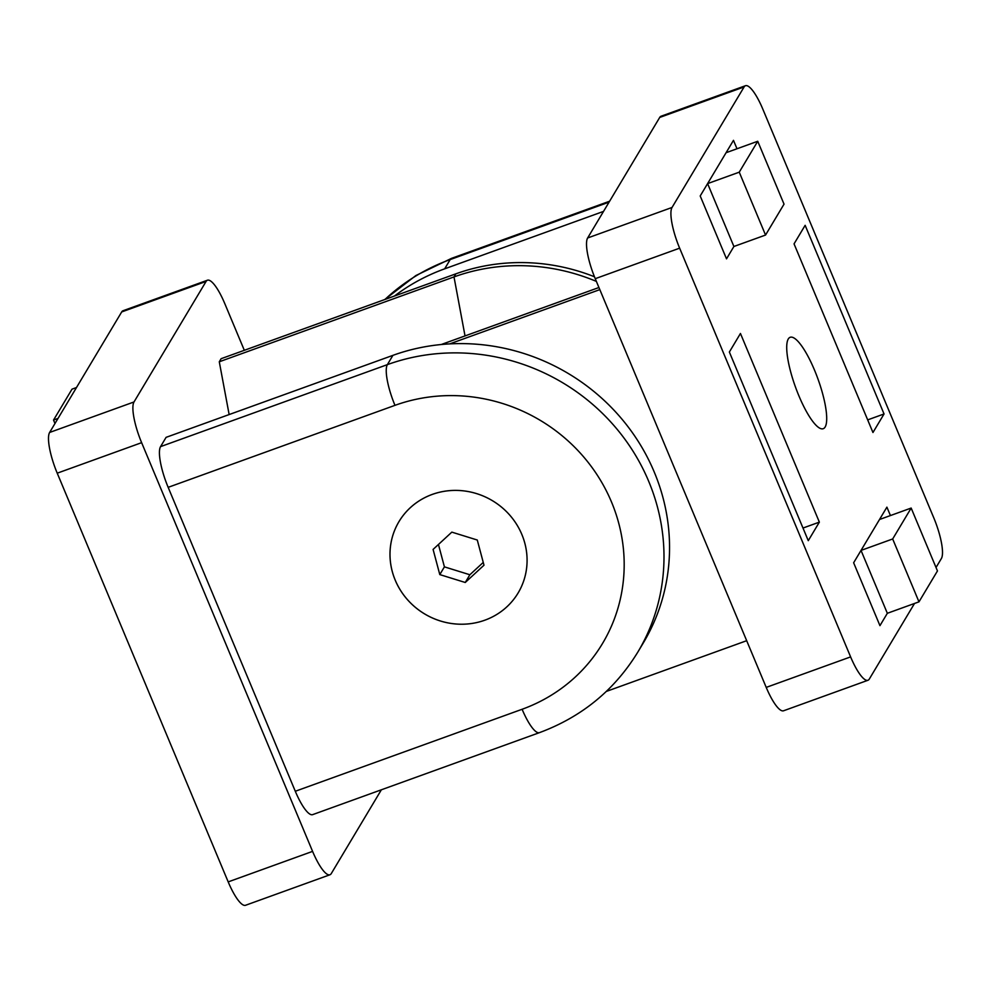 <?xml version="1.0" encoding="UTF-8"?>
<svg xmlns="http://www.w3.org/2000/svg" width="991" height="991" viewBox="0 0 991 991"><rect width="100%" height="100%" fill="white"/><g stroke="black" fill="none" stroke-linecap="round" stroke-linejoin="round"><path stroke-width="1.49" d="M441.206 344.534L598.936 287.514M745.455 85.722L661.059 116.232A34.722 8.535 70.1 0 0 659.709 117.446L744.105 86.935A34.722 8.535 -109.9 0 1 745.455 85.722A34.722 8.535 -109.9 0 1 762.81 109.109L933.77 517.822A34.722 8.535 -109.9 0 1 941.376 558.54L936.024 567.496M914.507 603.469L869.305 679.058A34.722 8.535 -109.9 0 1 867.955 680.272A34.722 8.535 -109.9 0 1 850.612 656.897L679.64 248.171A34.722 8.535 -109.9 0 1 672.034 207.466L744.105 86.935M805.138 225.329L884.046 413.965L872.96 432.51L794.051 243.873L805.138 225.329M819.359 522.133L808.272 540.665L729.364 352.028L740.45 333.484L819.359 522.133L802.995 528.042M918.979 601.847L887.341 613.293L879.946 625.655L853.635 562.777L861.03 550.414L887.341 613.293L879.946 625.655L853.635 562.777L886.908 507.144L890.426 515.555L886.908 507.144L879.513 519.507L911.163 508.061L892.68 538.968L918.979 601.847L937.461 570.94L911.163 508.061M765.548 235.053L733.897 246.486L726.514 258.849L700.203 195.97L707.599 183.608L733.897 246.486L726.514 258.849L700.203 195.97L733.476 140.35L736.994 148.761L733.476 140.35L726.081 152.713L757.731 141.267L739.249 172.174L765.548 235.053L784.03 204.146L757.731 141.267M814.466 370.015A48.609 11.942 -109.9 0 1 823.236 428.707A48.609 11.942 -109.9 0 1 795.476 387.06A48.609 11.942 -109.9 0 1 790.186 337.287A48.609 11.942 -109.9 0 1 814.466 370.015M672.034 207.466L587.638 237.976A34.722 8.535 70.1 0 0 595.244 278.682L679.64 248.171M850.612 656.897L766.216 687.395L595.244 278.682M766.216 687.395A34.722 8.535 70.1 0 0 783.559 710.782L867.955 680.272M394.48 296.024A202.523 192.465 30.9 0 1 444.662 268.834L450.199 259.568L609.069 202.139M603.519 211.405L444.662 268.834M599.815 289.62L449.666 343.902M746.681 640.694L606.319 691.433M884.046 413.965L867.682 419.887M587.638 237.976L659.709 117.446M484.847 620.193A69.432 65.988 30.9 0 1 390.565 545.682A69.432 65.988 30.9 0 1 500.207 506.054A69.432 65.988 30.9 0 1 484.847 620.193M229.144 414.56L219.284 361.777L221.129 358.692L455.86 273.838L454.002 276.923L219.284 361.777M596.384 281.407A193.84 184.215 -149.1 0 0 454.002 276.923L465.027 335.924M168.16 487.337L394.975 405.344A167.801 159.477 30.9 0 1 611.509 502.016A167.801 159.477 30.9 0 1 522.108 709.271A34.722 8.535 70.1 0 0 539.451 732.646L312.636 814.639A34.722 8.535 -109.9 0 1 295.293 791.264L168.16 487.337A34.722 8.535 -109.9 0 1 160.554 446.631L166.092 437.353L392.907 355.36L387.37 364.638L160.554 446.631M57.23 473.178L141.626 442.667A34.722 8.535 -109.9 0 1 134.008 401.962L49.624 432.46A34.722 8.535 70.1 0 0 57.23 473.178L228.19 881.891A34.722 8.535 70.1 0 0 245.545 905.279L329.941 874.768A34.722 8.535 -109.9 0 1 312.586 851.38L228.19 881.891M141.626 442.667L312.586 851.38M121.695 311.942L206.091 281.432A34.722 8.535 -109.9 0 1 207.441 280.218L123.045 310.728A34.722 8.535 70.1 0 0 121.695 311.942L49.624 432.46M207.441 280.218A34.722 8.535 -109.9 0 1 224.784 303.605L244.319 350.306M381.374 789.79L331.291 873.554A34.722 8.535 -109.9 0 1 329.941 874.768M539.451 732.646C581.804 716.914 614.618 690.033 637.894 651.979L643.444 642.701A202.523 192.465 -149.1 0 0 619.412 416.183A202.523 192.465 -149.1 0 0 392.907 355.36M594.464 276.774A193.84 184.215 -149.1 0 0 455.86 273.838M206.091 281.432L134.008 401.962M451.834 532.13L477.278 540.021L483.992 565.192L465.25 582.485L439.793 574.594L433.092 549.423L451.834 532.13M438.443 544.468L444.414 566.864L469.87 574.755L483.249 562.417M439.793 574.594L444.414 566.864M465.25 582.485L469.87 574.755M392.25 571.398A69.432 65.988 30.9 0 1 398.952 521.675A69.432 65.988 30.9 0 1 492.403 500.678A69.432 65.988 30.9 0 1 518.132 592.94A69.432 65.988 30.9 0 1 449.666 623.203A69.432 65.988 30.9 0 1 392.25 571.398M58.011 418.437L53.539 420.06L72.021 389.153L76.493 387.531M54.976 423.504L53.539 420.06M707.599 183.608L739.249 172.174M861.03 550.414L892.68 538.968M609.626 201.21L451.549 258.354A34.722 8.535 70.1 0 0 450.199 259.568A202.523 192.465 30.9 0 0 384.966 299.468M394.975 405.344A34.722 8.535 -109.9 0 1 387.37 364.638A202.523 192.465 -149.1 0 1 613.863 425.461A202.523 192.465 -149.1 0 1 637.894 651.979M522.108 709.271L295.293 791.264M384.681 299.567L415.873 275.548L451.549 258.354"/></g></svg>
